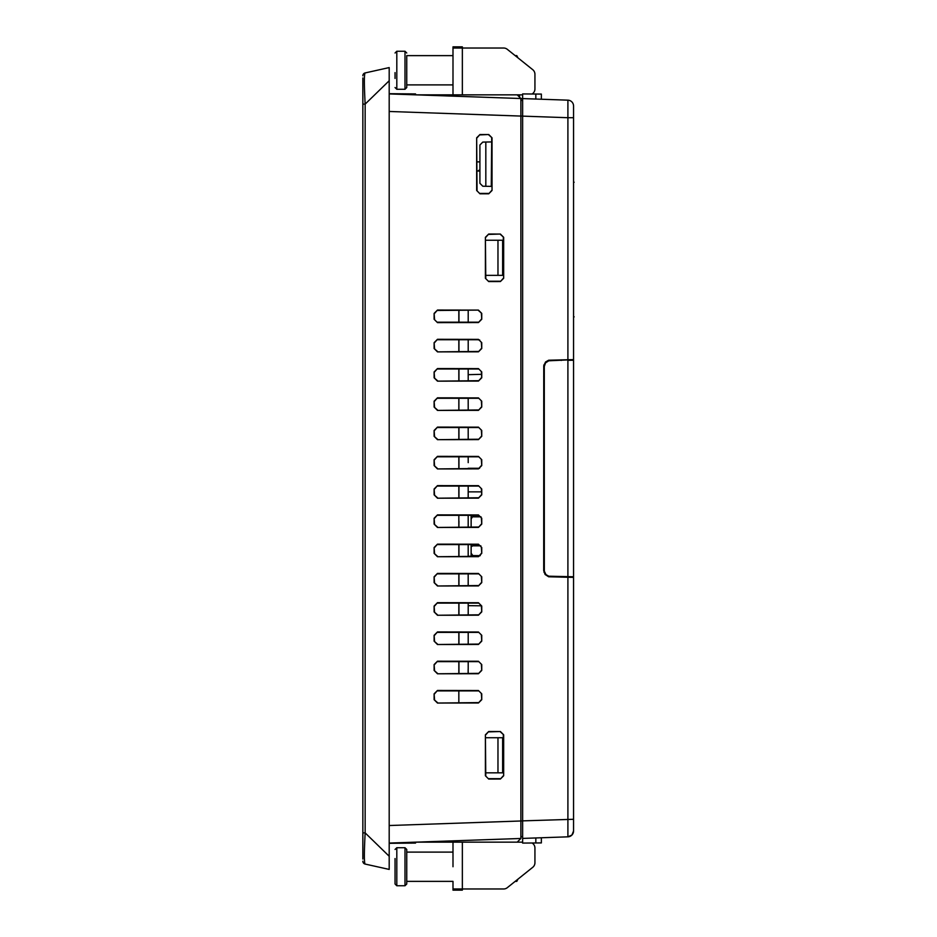 <?xml version="1.0" encoding="UTF-8"?>
<svg xmlns="http://www.w3.org/2000/svg" width="937" height="937" viewBox="0 0 937 937"><rect width="100%" height="100%" fill="white"/><g stroke="black" fill="none" stroke-linecap="round" stroke-linejoin="round"><path stroke-width="1.41" d="M471.135 556.238L471.135 553.228L472.892 555.664L471.135 553.24L471.135 544.584L471.135 546.716L472.892 545.826L480.845 545.826M471.135 515.327L471.135 527.027M471.135 518.981L472.389 516.896M472.353 555.571L480.259 555.664M472.892 515.327L472.892 516.826L481.009 516.826M395.051 864.394L395.051 874.935M395.051 858.55L395.051 884.001L396.808 885.758L396.808 847.716L395.051 849.472M395.051 72.606L395.051 78.45M362.853 102.707L362.853 77.97L362.853 102.707M362.853 77.97L362.853 859.03M389.195 869.419L365.149 864.066A2.928 2.928 0 0 1 362.853 861.208A2.928 2.928 0 0 0 365.149 864.066L389.195 869.419L389.195 80.746L365.149 104.112L362.853 104.112L362.853 832.888L365.149 832.888L365.149 104.112C364.106 84.271 364.106 73.882 365.149 72.934A2.928 2.928 0 0 0 362.853 75.792A2.928 2.928 0 0 1 365.149 72.934L389.195 67.581L365.149 72.934M365.149 864.066C364.106 863.129 364.106 852.74 365.149 832.888L389.195 856.254L389.195 860.81L389.195 856.254M519.567 97.202L519.567 94.848M516.791 55.634L515.174 55.634L507.268 49.298L532.731 69.678L517.95 57.848L532.731 69.678L517.95 57.848L516.791 55.634L516.791 56.911M516.791 880.089L516.791 881.366L517.95 879.152L532.731 867.322L507.268 887.702A5.856 5.856 0 0 1 503.614 888.979L462.351 888.979L462.351 890.15L452.993 890.15L452.993 888.979L503.614 888.979M406.752 884.001L404.995 885.758L406.752 884.001L406.752 849.472L404.995 847.716L404.995 885.758L396.808 885.758M389.195 80.746L389.195 67.581M452.993 55.634L406.752 55.634L406.752 87.528L406.752 84.892L452.993 84.892M468.207 462.644L468.184 456.799M468.207 439.23L468.184 427.53M468.207 409.973L468.184 398.272M468.207 380.703L468.184 369.002M468.207 351.445L468.207 339.744M479.908 161.878L477.05 161.878M458.954 521.171L458.896 527.027M458.896 398.272L458.896 409.973M468.184 585.555L468.184 573.854L468.207 585.555M468.184 556.297L468.184 544.584L468.207 556.297M468.184 527.027L468.184 515.327L468.207 527.027M468.184 497.77L468.184 486.057L468.207 497.77M468.149 673.352L468.149 669.252L468.207 673.352M458.954 673.352L458.954 661.639L458.954 673.352M458.954 644.082L458.954 632.381L458.954 644.082M458.954 614.824L458.954 603.112L458.954 614.824M458.954 585.555L458.954 573.854L458.954 585.555M458.954 556.297L458.954 544.584L458.954 556.297M458.954 497.77L458.954 486.057L458.954 497.77M458.954 468.5L458.954 456.799L458.954 468.5M458.954 439.23L458.954 427.53L458.954 439.23M458.954 380.703L458.954 369.002L458.954 380.703M458.954 351.445L458.954 339.744L458.954 351.445M458.954 322.176L458.954 310.475L458.954 322.176M468.207 669.252L468.207 661.639M468.207 644.082L468.207 632.381M468.207 614.824L468.207 603.112M468.207 322.176L468.207 310.475M452.993 866.737L452.993 842.152L452.993 866.737M503.321 240.247L497.969 240.247L497.969 275.361L503.321 275.361M502.63 240.247L502.63 275.361M503.321 737.724L497.969 737.724L497.969 772.838L503.321 772.838M502.63 737.724L502.63 772.838M452.993 888.393L452.993 881.366L406.752 881.366M406.752 852.108L452.993 852.108L452.993 842.152M389.195 843.312L415.536 843.077L415.536 842.152L517.201 842.152L520.878 838.474L520.878 98.526L517.201 94.848L415.536 94.848L415.536 93.923L389.195 93.688M452.993 48.021L452.993 46.85L462.351 46.85L462.351 48.021L452.993 48.021L452.993 94.848M485.764 275.361L497.969 275.361M497.969 240.247L485.764 240.247M485.764 772.838L497.969 772.838M497.969 737.724L485.764 737.724M532.087 842.995A5.856 5.856 0 0 1 534.933 848.008L534.933 862.754A5.856 5.856 0 0 1 532.731 867.322L517.95 879.152L532.731 867.322M507.268 887.702L515.174 881.366L507.268 887.702L515.174 881.366L516.791 881.366M534.933 862.754L534.933 848.008M534.933 88.992L534.933 74.246L534.933 88.992A5.856 5.856 0 0 1 532.087 94.005M462.351 94.848L462.351 48.021L503.614 48.021A5.856 5.856 0 0 1 507.268 49.298M532.731 69.678A5.856 5.856 0 0 1 534.933 74.246M452.993 890.15L462.351 890.15L452.993 890.15M462.351 48.021L503.614 48.021M517.201 842.152L522.635 842.152M535.823 837.959L535.823 842.96L541.363 842.913L541.363 837.76M535.823 842.96L522.635 843.077L522.635 838.416L567.904 836.835L544.292 837.655M541.363 99.24L541.363 94.087L522.635 93.923L522.635 116.071L520.878 116.071L520.878 110.824L520.878 116.071L389.195 111.468M517.201 94.848L522.635 94.848M434.112 319.259L437.485 322.621L434.112 319.259L434.112 313.403L434.557 319.259M434.557 313.403L437.485 310.042L434.112 313.403M437.485 310.042L478.444 310.1L437.485 310.475M478.444 310.475L481.747 313.403L478.444 310.1M481.747 313.403L481.747 319.259L481.372 313.403M481.372 319.259L478.444 322.551L481.747 319.259M437.485 322.176L478.444 322.176M478.444 322.551L437.485 322.621M481.747 342.661L478.444 339.37L481.747 342.661L481.747 348.517L481.372 342.661M481.372 348.517L478.444 351.82L481.747 348.517M478.444 351.82L437.485 351.879L478.444 351.445M437.485 351.445L434.112 348.517L437.485 351.879M434.112 348.517L434.112 342.661L434.557 348.517M434.557 342.661L437.485 339.299L434.112 342.661M478.444 339.744L437.485 339.744M437.485 339.299L478.444 339.37M481.747 371.93L478.444 368.628L481.747 371.93L481.747 377.787L481.372 371.93M481.372 377.787L478.444 381.078L481.747 377.787M478.444 381.078L437.485 381.148L478.444 380.703M437.485 380.703L434.112 377.787L437.485 381.148M434.112 377.787L434.112 371.93L434.557 377.787M434.557 371.93L437.485 368.569L434.112 371.93M478.444 369.002L437.485 369.002M437.485 368.569L478.444 368.628M481.747 401.188L478.444 397.897L481.747 401.188L481.747 407.045L481.372 401.188M481.372 407.045L478.444 410.347L481.747 407.045M478.444 410.347L437.485 410.406L478.444 409.973M437.485 409.973L434.112 407.045L437.485 410.406M434.112 407.045L434.112 401.188L434.557 407.045M434.557 401.188L437.485 397.827L434.112 401.188M478.444 398.272L437.485 398.272M437.485 397.827L478.444 397.897M481.747 430.458L478.444 427.155L481.747 430.458L481.747 436.314L481.372 430.458M481.372 436.314L478.444 439.617L481.747 436.314M478.444 439.617L437.485 439.676L478.444 439.23M437.485 439.23L434.112 436.314L437.485 439.676M434.112 436.314L434.112 430.458L434.557 436.314M434.557 430.458L437.485 427.096L434.112 430.458M478.444 427.53L437.485 427.53M437.485 427.096L478.444 427.155M481.747 459.716L478.444 456.424L481.747 459.716L481.747 465.572L481.372 459.716M481.372 465.572L478.444 468.875L481.747 465.572M478.444 468.875L437.485 468.933L478.444 468.5M437.485 468.5L434.112 465.572L437.485 468.933M434.112 465.572L434.112 459.716L434.557 465.572M434.557 459.716L437.485 456.354L434.112 459.716M478.444 456.799L437.485 456.799M437.485 456.354L478.444 456.424M481.747 488.985L478.444 485.682L481.747 488.985L481.747 494.841L481.372 488.985M481.372 494.841L478.444 498.144L481.747 494.841M478.444 498.144L437.485 498.203L478.444 497.77M437.485 497.77L434.112 494.841L437.485 498.203M434.112 494.841L434.112 488.985L434.557 494.841M434.557 488.985L437.485 485.624L434.112 488.985M478.444 486.057L437.485 486.057M437.485 485.624L478.444 485.682M481.747 518.243L478.444 514.952L481.747 518.243L481.747 524.099L481.372 518.243M481.372 524.099L478.444 527.402L481.747 524.099M478.444 527.402L437.485 527.461L478.444 527.027M437.485 527.027L434.112 524.099L437.485 527.461M434.112 524.099L434.112 518.243L434.557 524.099M434.557 518.243L437.485 514.881L434.112 518.243M478.444 515.327L437.485 515.327M437.485 514.881L478.444 514.952M481.747 547.513L478.444 544.21L481.747 547.513L481.747 553.369L481.372 547.513M481.372 553.369L478.444 556.672L481.747 553.369M478.444 556.672L437.485 556.73L478.444 556.297M437.485 556.297L434.112 553.369L437.485 556.73M434.112 553.369L434.112 547.513L434.557 553.369M434.557 547.513L437.485 544.151L434.112 547.513M478.444 544.584L437.485 544.584M437.485 544.151L478.444 544.21M481.747 576.77L478.444 573.479L481.747 576.77L481.747 582.627L481.372 576.77M481.372 582.627L478.444 585.93L481.747 582.627M478.444 585.93L437.485 585.988L478.444 585.555M437.485 585.555L434.112 582.627L437.485 585.988M434.112 582.627L434.112 576.77L434.557 582.627M434.557 576.77L437.485 573.409L434.112 576.77M478.444 573.854L437.485 573.854M437.485 573.409L478.444 573.479M481.747 606.04L478.444 602.737L481.747 606.04L481.747 611.896L481.372 606.04M481.372 611.896L478.444 615.199L481.747 611.896M478.444 615.199L437.485 615.258L478.444 614.824M437.485 614.824L434.112 611.896L437.485 615.258M434.112 611.896L434.112 606.04L434.557 611.896M434.557 606.04L437.485 602.678L434.112 606.04M478.444 603.112L437.485 603.112M437.485 602.678L478.444 602.737M481.747 635.298L478.444 632.006L481.747 635.298L481.747 641.154L481.372 635.298M481.372 641.154L478.444 644.457L481.747 641.154M478.444 644.457L437.485 644.515L478.444 644.082M437.485 644.082L434.112 641.154L437.485 644.515M434.112 641.154L434.112 635.298L434.557 641.154M434.557 635.298L437.485 631.936L434.112 635.298M478.444 632.381L437.485 632.381M437.485 631.936L478.444 632.006M481.747 664.567L478.444 661.264L481.747 664.567L481.747 670.423L481.372 664.567M481.372 670.423L478.444 673.726L481.747 670.423M478.444 673.726L437.485 673.785L478.444 673.352M437.485 673.352L434.112 670.423L437.485 673.785M434.112 670.423L434.112 664.567L434.557 670.423M434.557 664.567L437.485 661.206L434.112 664.567M478.444 661.639L437.485 661.639M437.485 661.206L478.444 661.264M481.747 693.837L478.444 690.534L481.747 693.837L481.747 699.681L481.372 693.837M481.372 699.681L478.444 702.984L481.747 699.681M478.444 702.984L437.485 703.043L478.444 702.609M437.485 702.609L434.112 699.681L437.485 703.043M434.112 699.681L434.112 693.837L434.557 699.681M434.557 693.837L437.485 690.464L434.112 693.837M478.444 690.909L437.485 690.909M437.485 690.464L478.444 690.534M485.401 278.289L488.692 281.568L485.401 278.289L485.401 237.319L485.764 278.289M485.764 237.319L488.692 234.027L485.401 237.319M488.692 234.027L500.393 234.051L488.692 234.391M500.393 234.391L503.661 237.319L500.393 234.051M503.661 237.319L503.661 278.289L503.321 237.319M503.321 278.289L500.393 281.557L503.661 278.289M488.692 281.217L500.393 281.217M500.393 281.557L488.692 281.568M485.401 775.766L488.692 779.057L485.401 775.766L485.401 734.795L485.764 775.766M485.764 734.795L488.692 731.516L485.401 734.795M488.692 731.516L500.393 731.528L488.692 731.879M500.393 731.879L503.661 734.795L500.393 731.528M503.661 734.795L503.661 775.766L503.321 734.795M503.321 775.766L500.393 779.034L503.661 775.766M488.692 778.694L500.393 778.694M500.393 779.034L488.692 779.057M476.664 190.492L479.967 193.795L476.664 190.492L476.664 137.821L477.05 190.492M477.05 137.821L479.967 134.518L476.664 137.821M479.967 134.518L488.751 134.53L479.967 134.893M488.751 134.893L492.03 137.821L488.751 134.53M492.03 137.821L492.03 190.492L491.679 137.821M491.679 190.492L488.751 193.783L492.03 190.492M479.967 193.42L488.751 193.42M488.751 193.783L479.967 193.795M479.709 340.026L477.601 339.744M468.207 605.665L481.372 605.806M481.372 374.332L468.207 374.671M389.195 843.077L520.878 838.474M522.635 98.584L522.635 116.129L567.904 117.711L567.904 100.165L389.195 93.923M389.195 825.532L522.635 820.929L522.635 836.659L520.878 836.636M458.837 702.609L458.837 690.909M458.837 673.352L458.837 661.639M458.837 644.082L458.837 632.381M458.837 614.824L458.837 603.112M458.837 585.555L458.837 573.854M458.837 556.297L458.837 544.584M458.837 527.027L458.837 515.327M458.837 497.77L458.837 486.057M458.837 468.5L458.837 456.799M458.837 439.23L458.837 427.53M458.837 409.973L458.837 398.272M458.837 380.703L458.837 369.002M458.837 351.445L458.837 339.744M458.837 322.176L458.837 310.475M479.908 171.108L477.05 170.967M544.292 471.557L543.706 471.569M543.706 465.431L544.292 465.443M520.878 100.282L522.635 100.341L520.878 100.364M522.635 116.129L522.635 838.416M479.908 145.012L479.908 183.301L482.789 186.229L485.823 186.287L485.823 142.037L482.789 142.084L479.908 145.012M491.679 141.932L491.269 186.381L485.823 186.287M491.269 141.932L485.823 142.037M543.706 526.524L544.292 526.512M544.292 520.726L543.706 520.726M543.706 514.6L544.292 514.6M543.706 416.274L544.292 416.274M544.292 422.4L543.706 422.4M567.904 359.738L573.561 359.644L573.561 117.711L567.904 117.711L567.904 359.738L548.625 360.23L545.557 361.975L543.753 365.77L543.706 570.516L545.088 574.486L548.625 576.77L567.904 577.262L567.904 836.835L571.91 835.054L573.561 830.99A5.856 5.856 0 0 1 567.904 836.835M573.561 322.703L573.561 176.39M544.292 522.108L543.706 522.108M544.292 410.488L543.706 410.476M543.706 414.892L544.292 414.892M544.538 364.833L543.917 364.844M561.263 359.855L561.263 360.44M567.904 100.165A5.856 5.856 0 0 1 573.561 106.01L573.561 117.711M573.561 830.99L573.561 819.289L522.635 820.871M573.561 819.289L573.561 577.356L567.904 577.262M561.263 576.56L561.263 577.145M543.917 572.156L544.538 572.167M544.292 366.484L545.545 362.877L548.754 360.804L573.561 359.644L573.561 576.77L548.754 576.196L545.966 574.615L544.327 571.16L544.292 366.484M573.561 576.77L567.904 576.677L567.904 360.323L573.561 360.23M472.892 545.826L472.892 544.584M396.808 51.242L404.995 51.242L404.995 89.284L396.808 89.284L396.808 51.242L395.051 52.999M462.351 888.979L462.351 842.152M535.823 94.04L535.823 99.041M573.561 182.246L574.147 182.246M574.147 316.858L573.561 316.858M544.292 560.467L543.706 560.455M543.706 376.545L544.292 376.533M396.808 89.284L395.051 87.528M479.908 169.656L478.011 171.014M406.752 849.472L404.995 847.716L396.808 847.716M479.592 468.266L468.207 468.266M404.995 89.284L406.752 87.528L404.995 89.284M404.995 51.242L406.752 52.999L404.995 51.242M544.292 535.484L543.706 535.495M468.207 491.855L481.372 491.855M468.207 556.238L479.03 556.238M544.292 401.516L543.706 401.505"/></g></svg>
